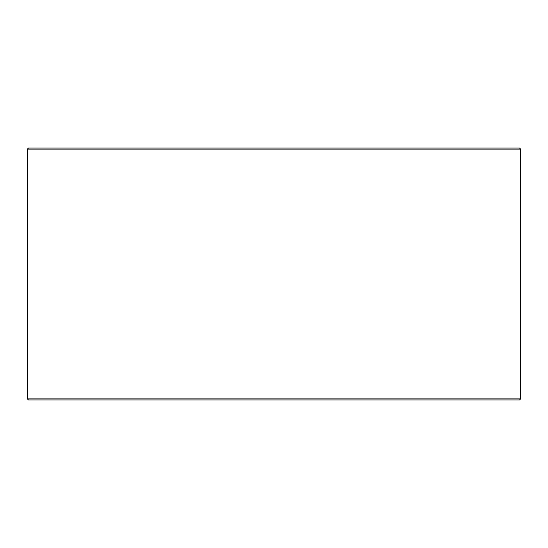 <?xml version="1.0" encoding="UTF-8"?>
<svg xmlns="http://www.w3.org/2000/svg" width="548" height="548" viewBox="0 0 548 548"><rect width="100%" height="100%" fill="white"/><g stroke="black" fill="none" stroke-linecap="round" stroke-linejoin="round"><path stroke-width="0.82" d="M28.489 399.924L519.552 399.924L520.6 398.875L520.6 149.125L519.552 148.076L28.448 148.076L27.4 149.125L27.4 398.875L28.448 399.924L27.434 398.875L27.434 149.125L28.489 148.076M520.6 149.125L27.434 149.125M520.6 398.875L27.434 398.875"/></g></svg>
